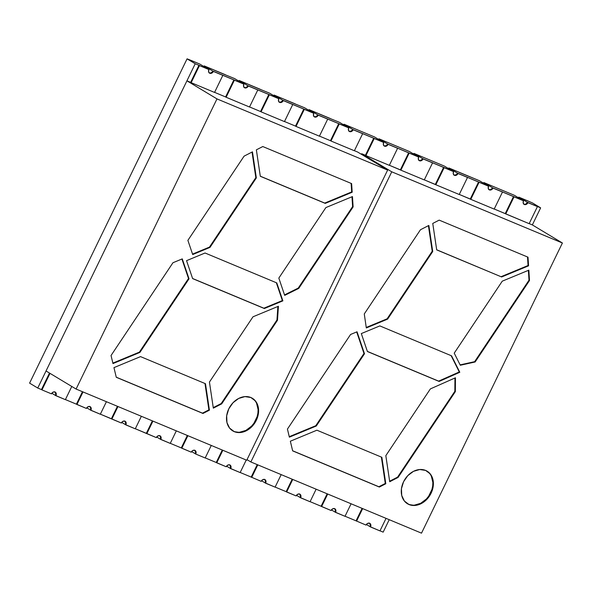 <?xml version="1.0" encoding="UTF-8"?>
<svg xmlns="http://www.w3.org/2000/svg" width="592" height="592" viewBox="0 0 592 592"><rect width="100%" height="100%" fill="white"/><g stroke="black" fill="none" stroke-linecap="round" stroke-linejoin="round"><path stroke-width="0.89" d="M50.002 373.36L41.973 389.899L50.002 373.36L41.973 389.899L51.437 393.843A3.093 2.412 -59 0 1 55.019 392A3.093 2.412 -59 0 1 55.263 392.126A3.093 2.412 -59 0 1 55.907 395.708L55.396 395.404A3.093 2.412 121 0 0 54.997 391.993A3.093 2.412 121 0 1 55.396 395.404L51.8 393.236L55.396 395.404L55.744 394.272L55.396 395.404A3.093 2.412 121 0 0 54.997 391.993A3.093 2.412 121 0 1 55.396 395.404L51.8 393.236M49.499 373.049L41.462 389.588L37.747 388.041L41.462 389.588L49.499 373.049L41.462 389.588L41.973 389.899L51.437 393.843L53.043 392.156L55.019 392L56.203 393.473L55.907 395.708L55.396 395.404L65.372 399.659L71.78 386.458L65.372 399.659L55.907 395.708L65.372 399.659L71.78 386.458M55.263 392.267L55.744 394.272L55.263 392.267M83.013 391.941L76.93 404.477L83.013 391.941L76.93 404.477L86.388 408.428A3.093 2.412 -59 0 1 89.977 406.586A3.093 2.412 -59 0 1 90.221 406.711A3.093 2.412 -59 0 1 90.865 410.293L90.354 409.982A3.093 2.412 121 0 0 89.954 406.578A3.093 2.412 121 0 1 90.354 409.982L90.702 408.85L90.354 409.982L86.758 407.821L90.354 409.982A3.093 2.412 121 0 0 89.954 406.578A3.093 2.412 121 0 1 90.354 409.982L86.758 407.821M82.466 391.719L76.42 404.173L65.409 399.578L76.42 404.173L82.466 391.719L76.42 404.173L86.388 408.428L88.001 406.741L89.977 406.586L91.161 408.058L90.865 410.293L90.354 409.982L100.322 414.237L106.412 401.702L100.322 414.237L90.865 410.293L100.322 414.237L106.412 401.702M90.65 407.747L90.221 406.845L90.702 408.85M121.708 422.399L125.312 424.568A3.093 2.412 121 0 0 124.912 421.156A3.093 2.412 -59 0 1 125.178 421.289A3.093 2.412 -59 0 1 125.815 424.871L125.312 424.568A3.093 2.412 121 0 0 124.912 421.156L126.118 422.636L125.815 424.871L125.312 424.568L125.652 423.435L125.312 424.568L121.708 422.399L125.312 424.568A3.093 2.412 121 0 0 124.912 421.156A3.093 2.412 -59 0 1 125.815 424.871L135.279 428.823L141.362 416.287L135.279 428.823L125.312 424.568A3.093 2.412 121 0 0 124.912 421.156A3.093 2.412 -59 0 0 121.345 423.006L122.951 421.319L124.927 421.164A3.093 2.412 -59 0 0 121.345 423.006L111.377 418.751L117.423 406.297L111.377 418.751L100.359 414.163L111.377 418.751L117.423 406.297M117.971 406.526L111.881 419.062L117.971 406.526L111.881 419.062L100.359 414.163M111.881 419.062L121.345 423.006L111.377 418.751M125.171 421.43L125.652 423.435L125.171 421.43M156.665 436.985L160.262 439.153A3.093 2.412 121 0 0 159.862 435.742A3.093 2.412 -59 0 1 160.129 435.875A3.093 2.412 -59 0 1 160.772 439.456L160.262 439.153A3.093 2.412 121 0 0 159.862 435.742L161.068 437.222L160.772 439.456L160.262 439.153L160.61 438.021L160.262 439.153L156.665 436.985L160.262 439.153A3.093 2.412 121 0 0 159.862 435.742A3.093 2.412 -59 0 1 160.772 439.456L170.237 443.401L176.32 430.865L170.237 443.401L160.262 439.153A3.093 2.412 121 0 0 159.862 435.742A3.093 2.412 -59 0 0 156.303 437.592L157.909 435.904L159.884 435.749A3.093 2.412 -59 0 0 156.303 437.592L146.328 433.337L152.381 420.882L146.328 433.337L135.316 428.741L146.328 433.337L152.381 420.882M152.928 421.112L146.838 433.64L152.928 421.112L146.838 433.64L135.316 428.741M146.838 433.64L156.303 437.592L146.328 433.337M160.129 436.008L160.61 438.021L160.129 436.008M187.879 435.69L181.796 448.225L187.879 435.69L181.796 448.225L191.253 452.17A3.093 2.412 -59 0 1 194.835 450.334A3.093 2.412 -59 0 1 195.086 450.46A3.093 2.412 -59 0 1 195.73 454.042L195.219 453.731A3.093 2.412 121 0 0 194.82 450.327A3.093 2.412 121 0 1 195.219 453.731L195.56 452.599L195.219 453.731L191.616 451.57L195.219 453.731A3.093 2.412 121 0 0 194.82 450.327A3.093 2.412 121 0 1 195.219 453.731L191.616 451.57M187.331 435.46L181.285 447.922L170.274 443.327L181.285 447.922L187.331 435.46L181.285 447.922L191.253 452.17L192.859 450.482L194.835 450.334L196.026 451.807L195.73 454.042L205.187 457.986L211.277 445.45L205.187 457.986L195.73 454.042L205.187 457.986L211.277 445.45M195.079 450.593L195.56 452.599L195.079 450.593M222.289 450.046L216.235 462.5L205.224 457.905L216.235 462.5L222.289 450.046L216.235 462.5L216.746 462.811L222.836 450.275L216.746 462.811L216.235 462.5L226.211 466.755A3.093 2.412 -59 0 1 229.792 464.912A3.093 2.412 -59 0 1 230.036 465.038A3.093 2.412 -59 0 1 230.68 468.62L230.17 468.316A3.093 2.412 121 0 0 229.77 464.905A3.093 2.412 121 0 1 230.17 468.316L230.517 467.184L230.17 468.316L226.573 466.148L230.17 468.316A3.093 2.412 121 0 0 229.77 464.905A3.093 2.412 121 0 1 230.17 468.316L226.573 466.148M222.836 450.275L216.746 462.811L226.211 466.755L227.816 465.068L229.792 464.912L230.976 466.385L230.68 468.62L230.17 468.316L240.145 472.571L246.228 460.036L240.145 472.571L230.68 468.62L240.145 472.571L246.228 460.036M230.036 465.179L230.517 467.184L230.036 465.179M261.531 480.734L265.127 482.894A3.093 2.412 121 0 0 264.728 479.49A3.093 2.412 -59 0 1 264.994 479.624A3.093 2.412 -59 0 1 265.638 483.205L265.127 482.894A3.093 2.412 121 0 0 264.728 479.49L265.934 480.97L265.638 483.205L265.127 482.894L265.475 481.762L265.127 482.894L261.531 480.734L265.127 482.894A3.093 2.412 121 0 0 264.728 479.49A3.093 2.412 -59 0 1 265.638 483.205L275.095 487.149L281.185 474.614L275.095 487.149L265.127 482.894A3.093 2.412 121 0 0 264.728 479.49A3.093 2.412 -59 0 0 261.161 481.34L262.774 479.646L264.75 479.498A3.093 2.412 -59 0 0 261.161 481.34L251.193 477.085L251.704 477.389L257.786 464.853L251.704 477.389L251.193 477.085L257.239 464.631L251.193 477.085L240.182 472.49L251.193 477.085L257.239 464.631M264.994 479.757L265.475 481.762L264.994 479.757M292.196 479.209L286.151 491.663L275.132 487.075L286.151 491.663L292.196 479.209L286.151 491.663L286.654 491.974L292.744 479.439L286.654 491.974L286.151 491.663L296.118 495.918A3.093 2.412 -59 0 1 299.7 494.076A3.093 2.412 -59 0 1 299.952 494.202A3.093 2.412 -59 0 1 300.588 497.783L300.085 497.48A3.093 2.412 121 0 0 299.678 494.068A3.093 2.412 121 0 1 300.085 497.48L300.425 496.348L300.085 497.48L296.481 495.312L300.085 497.48A3.093 2.412 121 0 0 299.678 494.068A3.093 2.412 121 0 1 300.085 497.48L296.481 495.312M292.744 479.439L286.654 491.974L296.118 495.918L297.724 494.231L299.7 494.076L300.891 495.548L300.588 497.783L300.085 497.48L310.053 501.735L316.135 489.199L310.053 501.735L300.588 497.783L310.053 501.735L316.135 489.199M299.944 494.342L300.425 496.348L299.944 494.342M327.154 493.795L321.101 506.249L310.09 501.653L321.101 506.249L327.154 493.795L321.101 506.249L321.611 506.552L327.702 494.024L321.611 506.552L321.101 506.249L331.076 510.504A3.093 2.412 -59 0 1 334.658 508.661A3.093 2.412 -59 0 1 334.902 508.787A3.093 2.412 -59 0 1 335.546 512.369L335.035 512.065A3.093 2.412 121 0 0 334.635 508.654A3.093 2.412 121 0 1 335.035 512.065L335.383 510.926L335.035 512.065L331.439 509.897L335.035 512.065A3.093 2.412 121 0 0 334.635 508.654A3.093 2.412 121 0 1 335.035 512.065L331.439 509.897M327.702 494.024L321.611 506.552L331.076 510.504L332.682 508.817L334.658 508.661L335.842 510.134L335.546 512.369L335.035 512.065L345.003 516.313L351.093 503.777L345.003 516.313L335.546 512.369L345.003 516.313L351.093 503.777M334.902 508.92L335.383 510.926L334.902 508.92M366.389 524.475L369.993 526.643A3.093 2.412 121 0 0 369.593 523.239A3.093 2.412 -59 0 1 369.859 523.372A3.093 2.412 -59 0 1 370.503 526.954L369.993 526.643A3.093 2.412 121 0 0 369.593 523.239L370.799 524.719L370.503 526.954L369.993 526.643L370.333 525.511L369.993 526.643L366.389 524.475L369.993 526.643A3.093 2.412 121 0 0 369.593 523.239A3.093 2.412 -59 0 1 370.503 526.954L379.96 530.898L386.051 518.363L379.96 530.898L369.993 526.643A3.093 2.412 121 0 0 369.593 523.239A3.093 2.412 -59 0 0 366.026 525.082L367.632 523.395L369.608 523.247A3.093 2.412 -59 0 0 366.026 525.082L356.058 520.834L356.569 521.138L362.652 508.602L356.569 521.138L356.058 520.834L362.104 508.373L356.058 520.834L345.047 516.239L356.058 520.834L362.104 508.373M370.289 524.408L369.852 523.506L370.333 525.511M448.203 168.964L448.891 167.98L479.372 180.693L488.03 185.903L457.549 173.19L448.891 167.98A3.093 2.412 121 0 1 448.521 168.579A3.093 2.412 121 0 0 448.891 167.98L457.549 173.19A3.093 2.412 -59 0 1 453.983 175.04A3.093 2.412 121 0 0 457.549 173.19L458.06 173.493A3.093 2.412 -59 0 1 454.227 175.21A3.093 2.412 -59 0 1 453.583 171.628L422.592 158.604A3.093 2.412 -59 0 1 419.032 160.454A3.093 2.412 121 0 0 422.592 158.604L423.102 158.915A3.093 2.412 -59 0 1 419.277 160.624A3.093 2.412 -59 0 1 418.633 157.043L387.642 144.019A3.093 2.412 -59 0 1 384.075 145.869A3.093 2.412 121 0 0 387.642 144.019L388.152 144.33A3.093 2.412 -59 0 1 384.319 146.046A3.093 2.412 -59 0 1 383.675 142.465L373.707 138.21L383.675 142.465L373.707 138.21L365.419 155.274L365.93 155.585L374.218 138.513L383.675 142.465L373.707 138.21L383.675 142.465L383.379 144.7L384.563 146.172L386.539 146.017L388.152 144.33L397.609 148.274L387.642 144.019L397.609 148.274L387.642 144.019L386.953 145.01L387.642 144.019A3.093 2.412 -59 0 1 384.075 145.869A3.093 2.412 121 0 0 387.642 144.019L388.152 144.33A3.093 2.412 -59 0 1 384.563 146.172A3.093 2.412 -59 0 1 383.675 142.465M518.111 198.135L518.799 197.143L528.256 201.088L518.799 197.143L532.482 202.945L540.637 207.851L527.457 202.353L518.799 197.143A3.093 2.412 121 0 1 518.437 197.75A3.093 2.412 121 0 0 518.799 197.143L527.457 202.353A3.093 2.412 -59 0 1 523.898 204.203A3.093 2.412 121 0 0 527.457 202.353L527.968 202.656A3.093 2.412 -59 0 1 524.135 204.373A3.093 2.412 -59 0 1 523.498 200.792L492.507 187.768A3.093 2.412 -59 0 1 488.94 189.618A3.093 2.412 121 0 0 492.507 187.768L493.01 188.078A3.093 2.412 -59 0 1 489.184 189.795A3.093 2.412 -59 0 1 488.541 186.214L457.549 173.19L467.517 177.437L457.549 173.19L456.861 174.181L457.549 173.19A3.093 2.412 -59 0 1 453.983 175.04A3.093 2.412 121 0 0 457.549 173.19L458.06 173.493L456.454 175.18L454.478 175.336L453.287 173.863L453.583 171.628L453.08 171.325L422.592 158.604L432.567 162.859L422.592 158.604L421.911 159.596L422.592 158.604A3.093 2.412 -59 0 1 419.032 160.454A3.093 2.412 121 0 0 422.592 158.604L423.102 158.915L421.497 160.602L419.521 160.75L418.337 159.278L418.633 157.043L418.122 156.739L387.642 144.019L378.984 138.809L387.642 144.019L378.984 138.809L409.464 151.53L418.122 156.739L408.658 152.795L418.633 157.043L408.658 152.795L400.37 169.86L400.88 170.163L409.168 153.099L418.633 157.043A3.093 2.412 -59 0 0 419.521 160.75A3.093 2.412 -59 0 0 423.102 158.915L432.567 162.859L422.592 158.604L413.934 153.395L422.592 158.604L413.934 153.395L423.398 157.339L444.414 166.108L453.08 171.325L444.126 167.684L453.583 171.628L443.615 167.373L435.327 184.445L435.838 184.748L444.126 167.684L453.583 171.628A3.093 2.412 -59 0 0 454.478 175.336A3.093 2.412 -59 0 0 458.06 173.493L467.517 177.437L457.549 173.19L448.891 167.98M483.161 183.55L483.842 182.558A3.093 2.412 121 0 1 483.479 183.165A3.093 2.412 121 0 0 483.842 182.558L493.01 188.078L502.475 192.023L492.507 187.768L491.819 188.759L492.507 187.768A3.093 2.412 -59 0 1 488.94 189.618A3.093 2.412 121 0 0 492.507 187.768L493.01 188.078L491.404 189.766L489.429 189.914L488.245 188.448L488.541 186.214L478.573 181.959L488.541 186.214L478.573 181.959L470.285 199.023L470.788 199.334L479.076 182.262L488.541 186.214A3.093 2.412 -59 0 0 489.429 189.914A3.093 2.412 -59 0 0 493.01 188.078L502.475 192.023L492.507 187.768L483.842 182.558L514.33 195.279L522.988 200.488L492.507 187.768L483.842 182.558L514.33 195.279L522.988 200.488L514.034 196.847L523.498 200.792L513.523 196.537L505.235 213.608L505.746 213.912L514.034 196.847L523.498 200.792L492.507 187.768L502.475 192.023L494.187 209.094L470.788 199.334L479.076 182.262L488.541 186.214M413.253 154.386L413.934 153.395A3.093 2.412 121 0 1 413.571 154.001A3.093 2.412 121 0 0 413.934 153.395L444.414 166.108L453.08 171.325L422.592 158.604L432.567 162.859L424.279 179.924L400.88 170.163L409.168 153.099L418.633 157.043M378.295 139.801L378.984 138.809A3.093 2.412 121 0 1 378.614 139.416A3.093 2.412 121 0 0 378.984 138.809L409.464 151.53L418.122 156.739L387.642 144.019L397.609 148.274L389.321 165.346L365.93 155.585L374.218 138.513L373.707 138.21L365.419 155.274L365.93 155.585L374.218 138.513M344.026 124.231A3.093 2.412 121 0 1 343.663 124.838A3.093 2.412 121 0 0 344.026 124.231L352.684 129.441A3.093 2.412 -59 0 1 349.125 131.291A3.093 2.412 121 0 0 352.684 129.441L383.165 142.154L374.507 136.944L383.165 142.154L353.195 129.744A3.093 2.412 -59 0 1 349.361 131.461A3.093 2.412 -59 0 1 348.725 127.879L338.75 123.624L348.725 127.879L338.75 123.624L330.462 140.696L330.972 141L339.26 123.935L348.725 127.879L338.75 123.624L348.725 127.879L348.422 130.114L349.613 131.587L351.589 131.431L353.195 129.744L362.659 133.696L352.684 129.441L352.003 130.432L352.684 129.441A3.093 2.412 -59 0 1 349.125 131.291A3.093 2.412 121 0 0 352.684 129.441L383.165 142.154L374.507 136.944L344.026 124.231L353.195 129.744L362.659 133.696L352.684 129.441L344.026 124.231L353.491 128.175L344.026 124.231L343.338 125.223M308.388 110.637L309.068 109.646L318.533 113.597L309.068 109.646L317.734 114.855L309.068 109.646A3.093 2.412 121 0 1 308.706 110.253A3.093 2.412 121 0 0 309.068 109.646L317.734 114.855A3.093 2.412 -59 0 1 314.167 116.705A3.093 2.412 121 0 0 317.734 114.855L348.214 127.576L318.237 115.166A3.093 2.412 -59 0 1 314.411 116.883A3.093 2.412 -59 0 1 313.767 113.301L303.8 109.046L313.767 113.301L303.8 109.046L295.512 126.111L296.022 126.422L304.303 109.35L313.767 113.301L303.8 109.046L313.767 113.301L313.471 115.536L314.655 117.001L316.631 116.853L318.237 115.166L327.702 119.11L317.734 114.855L317.046 115.847L317.734 114.855A3.093 2.412 -59 0 1 314.167 116.705A3.093 2.412 121 0 0 317.734 114.855L348.214 127.576L339.556 122.366L348.214 127.576L339.556 122.366L330.055 118.496M273.43 96.052L274.118 95.068L283.575 99.012L274.118 95.068L282.776 100.277L274.118 95.068A3.093 2.412 121 0 1 273.756 95.667A3.093 2.412 121 0 0 274.118 95.068L282.776 100.277A3.093 2.412 -59 0 1 279.209 102.127A3.093 2.412 121 0 0 282.776 100.277L313.257 112.991L283.287 100.581A3.093 2.412 -59 0 1 279.454 102.298A3.093 2.412 -59 0 1 278.81 98.716L268.842 94.461L278.81 98.716L268.842 94.461L260.554 111.533L261.065 111.836L269.353 94.772L278.81 98.716L268.842 94.461L278.81 98.716L278.514 100.951L279.705 102.423L281.681 102.268L283.287 100.581L292.744 104.532L282.776 100.277L282.088 101.269L282.776 100.277A3.093 2.412 -59 0 1 279.209 102.127A3.093 2.412 121 0 0 282.776 100.277L313.257 112.991L304.599 107.781L313.257 112.991L304.599 107.781L295.097 103.911M238.48 81.474L239.161 80.482L248.625 84.427L239.161 80.482L247.819 85.692L239.161 80.482A3.093 2.412 121 0 1 238.798 81.089A3.093 2.412 121 0 0 239.161 80.482L247.819 85.692A3.093 2.412 -59 0 1 244.259 87.542A3.093 2.412 121 0 0 247.819 85.692L278.307 98.413L248.329 86.003A3.093 2.412 -59 0 1 244.503 87.712A3.093 2.412 -59 0 1 243.86 84.131L233.884 79.883L243.86 84.131L233.884 79.883L225.596 96.947L226.107 97.251L234.395 80.186L243.86 84.131L233.884 79.883L243.86 84.131L243.564 86.365L244.748 87.838L246.723 87.69L248.329 86.003L257.794 89.947L247.819 85.692L247.138 86.684L247.819 85.692A3.093 2.412 -59 0 1 244.259 87.542A3.093 2.412 121 0 0 247.819 85.692L278.307 98.413L269.641 93.196L278.307 98.413L269.641 93.196L260.147 89.333M203.522 66.889L204.21 65.897L213.668 69.849L204.21 65.897L212.868 71.114L204.21 65.897A3.093 2.412 121 0 1 203.84 66.504A3.093 2.412 121 0 0 204.21 65.897L212.868 71.114A3.093 2.412 -59 0 1 209.302 72.957A3.093 2.412 121 0 0 212.868 71.114L243.349 83.827L213.379 71.417A3.093 2.412 -59 0 1 209.546 73.134A3.093 2.412 -59 0 1 208.902 69.553L198.934 65.298L208.902 69.553L198.934 65.298L190.646 82.362L191.157 82.673L199.445 65.601L208.902 69.553L198.934 65.298L208.902 69.553L208.606 71.787L209.79 73.26L211.766 73.105L213.379 71.417L222.836 75.362L212.868 71.114L212.18 72.098L212.868 71.114A3.093 2.412 -59 0 1 209.302 72.957A3.093 2.412 121 0 0 212.868 71.114L243.349 83.827L234.691 78.618L243.349 83.827L234.691 78.618L225.189 74.747M41.462 389.588L37.747 388.041L195.219 63.751L208.391 69.242L195.219 63.751L187.065 58.845L190.276 60.088L199.733 64.032L208.391 69.242L199.733 64.032L208.391 69.242L195.219 63.751L187.065 58.845L199.733 64.032L190.239 60.162M210.241 73.097L212.18 72.098L210.241 73.097M245.199 87.683L246.213 87.379L245.199 87.683M280.149 102.261L282.088 101.269L280.149 102.261M315.107 116.846L317.046 115.847L315.107 116.846M350.057 131.424L352.003 130.432L350.057 131.424M385.015 146.009L386.953 145.01L385.015 146.009M419.972 160.595L421.911 159.596L419.972 160.595M454.922 175.173L456.861 174.181L454.922 175.173M489.88 189.758L491.819 188.759L489.88 189.758M524.83 204.336L525.851 204.04L524.83 204.336M526.769 203.345L527.457 202.353L537.425 206.608L527.457 202.353L525.851 204.04M483.842 182.558L514.33 195.279L522.988 200.488L513.523 196.537L505.235 213.608L505.746 213.912L529.144 223.672L537.425 206.608L527.457 202.353L540.637 207.851L532.349 224.916L540.637 207.851L532.482 202.945L528.256 201.088L532.482 202.945L540.637 207.851L527.457 202.353A3.093 2.412 -59 0 1 523.898 204.203A3.093 2.412 121 0 0 527.457 202.353L527.968 202.656L526.362 204.344L524.386 204.499L523.195 203.026L523.498 200.792A3.093 2.412 -59 0 0 524.386 204.499A3.093 2.412 -59 0 0 527.968 202.656L536.922 206.297L527.457 202.353L518.799 197.143M389.218 519.687L383.165 532.141L389.218 519.687L383.165 532.141L379.997 530.817M309.068 109.646L330.092 118.415M274.118 95.068L295.134 103.837M239.161 80.482L260.184 89.251M204.21 65.897L225.226 74.666M37.747 388.041L29.6 383.135L37.747 388.041L195.219 63.751L37.747 388.041L29.6 383.135L187.065 58.845L190.276 60.088M214.178 70.152L225.737 74.977L214.178 70.152M249.136 84.737L260.695 89.555L249.136 84.737M284.086 99.315L295.645 104.14L284.086 99.315M319.044 113.901L330.602 118.726L319.044 113.901M469.87 176.823L458.859 172.228L479.372 180.693L488.03 185.903L457.549 173.19L467.517 177.437L459.229 194.509L435.838 184.748L444.126 167.684L453.583 171.628M187.065 58.845L29.6 383.135L187.065 58.845L195.219 63.751M413.934 153.395L444.414 166.108L453.08 171.325L443.615 167.373L444.126 167.684L443.615 167.373L435.327 184.445L435.838 184.748L444.126 167.684M378.984 138.809L409.464 151.53L418.122 156.739L408.658 152.795L409.168 153.099L408.658 152.795L400.37 169.86L400.88 170.163L409.168 153.099M198.934 65.298L190.646 82.362L191.157 82.673L199.445 65.601L198.934 65.298L190.646 82.362L191.157 82.673L214.548 92.433L222.836 75.362L212.868 71.114L222.836 75.362L214.548 92.433L222.836 75.362M191.157 82.673L214.548 92.433L191.157 82.673L199.445 65.601M233.884 79.883L225.596 96.947L226.107 97.251L234.395 80.186L233.884 79.883L225.596 96.947L226.107 97.251L249.506 107.011L257.794 89.947L247.819 85.692L257.794 89.947L249.506 107.011L257.794 89.947M226.107 97.251L249.506 107.011L226.107 97.251L234.395 80.186M247.138 86.684L246.213 87.379M268.842 94.461L260.554 111.533L261.065 111.836L269.353 94.772L268.842 94.461L260.554 111.533L261.065 111.836L284.456 121.597L292.744 104.532L282.776 100.277L292.744 104.532L284.456 121.597L292.744 104.532M261.065 111.836L284.456 121.597L261.065 111.836L269.353 94.772M303.8 109.046L295.512 126.111L296.022 126.422L304.303 109.35L303.8 109.046L295.512 126.111L296.022 126.422L319.414 136.182L327.702 119.11L317.734 114.855L327.702 119.11L319.414 136.182L327.702 119.11M296.022 126.422L319.414 136.182L296.022 126.422L304.303 109.35M338.75 123.624L330.462 140.696L330.972 141L339.26 123.935L338.75 123.624L330.462 140.696L330.972 141L354.371 150.76L362.659 133.696M330.972 141L354.371 150.76L330.972 141L339.26 123.935M365.93 155.585L389.321 165.346L397.609 148.274L389.321 165.346L365.93 155.585L361.705 153.728L365.419 155.274L373.707 138.21M400.88 170.163L424.279 179.924L432.567 162.859L424.279 179.924L400.88 170.163L389.358 165.264L400.37 169.86L408.658 152.795M435.838 184.748L459.229 194.509L467.517 177.437L459.229 194.509L435.838 184.748L424.316 179.85L435.327 184.445L443.615 167.373M469.907 176.749L479.372 180.693L488.03 185.903L478.573 181.959L479.076 182.262L478.573 181.959L470.285 199.023L470.788 199.334L479.076 182.262M470.788 199.334L494.187 209.094L502.475 192.023L494.187 209.094L470.788 199.334L459.266 194.428L470.285 199.023L478.573 181.959M513.523 196.537L505.235 213.608L494.224 209.013L529.144 223.672L537.425 206.608L529.144 223.672L505.746 213.912L514.034 196.847L513.523 196.537L523.498 200.792M409.035 504.554L408.524 504.251A19.025 14.852 121 0 1 407.259 503.629A19.025 14.852 121 0 0 408.524 504.251L409.035 504.554A19.025 14.852 -59 0 1 407.518 503.785A19.025 14.852 -59 0 1 404.062 480.778A19.025 14.852 -59 0 1 425.611 470.418L430.251 473.918L432.915 479.476L433.211 486.261L431.087 493.225L426.869 499.322L421.193 503.614L414.933 505.45L409.035 504.554L404.403 501.061L401.731 495.497L401.443 488.711L403.566 481.747L407.784 475.65L413.453 471.358L419.713 469.523L425.611 470.418A19.025 14.852 -59 0 1 427.135 471.188A19.025 14.852 -59 0 1 430.591 494.194A19.025 14.852 -59 0 1 409.035 504.554A19.025 14.852 -59 0 1 403.566 481.747A19.025 14.852 -59 0 1 425.611 470.418A19.025 14.852 -59 0 1 431.087 493.225A19.025 14.852 -59 0 1 409.035 504.554L408.524 504.251A19.025 14.852 121 0 0 429.992 494.054A19.025 14.852 121 0 0 426.876 471.04A19.025 14.852 121 0 1 429.992 494.054A19.025 14.852 121 0 1 408.524 504.251L411.373 505.043M540.637 207.851L532.349 224.916L529.181 223.598L532.349 224.916L562.4 243.001L391.756 171.813L250.86 461.967L421.511 533.155L562.4 243.001L391.756 171.813L361.705 153.728L361.416 154.32L361.705 153.728L365.419 155.274M398.083 477.441L389.714 481.74L385.829 455.655L430.377 388.9L455.455 377.777L455.352 391.623L398.083 477.441L389.714 481.74L385.829 455.655L430.377 388.9L455.455 377.777L455.352 391.623L398.083 477.441L389.714 481.74L385.829 455.655L430.377 388.9L455.455 377.777L455.352 391.623L398.083 477.441L397.58 477.13L398.083 477.441L397.58 477.13L454.848 391.312L455.352 391.623M475.132 361.986L460.295 365.257L454.227 353.15L502.268 281.163L528.841 270.159L529.507 280.504L475.132 361.986L460.295 365.257L454.227 353.15L502.268 281.163L528.841 270.159L529.507 280.504L475.132 361.986L460.295 365.257L454.227 353.15L502.268 281.163L528.841 270.159L529.507 280.504L475.132 361.986L474.621 361.682L475.132 361.986L474.621 361.682L528.996 280.201L529.507 280.504M350.582 334.465L357.035 331.794L364.494 353.772L316.283 426.011L289.37 437.162L287.431 429.096L350.582 334.465L357.035 331.794L364.494 353.772L316.283 426.011L289.37 437.162L287.431 429.096L350.582 334.465L357.035 331.794L364.494 353.772L316.283 426.011L289.37 437.162L287.431 429.096L350.582 334.465M527.509 256.972L528.057 265.512L527.509 256.972L528.057 265.512L528.567 265.823L501.646 276.975L436.696 249.876L432.759 223.428L439.183 220.128L528.012 257.187L528.567 265.823L501.646 276.975L436.696 249.876L432.759 223.428L439.183 220.128L528.012 257.187L528.567 265.823L501.646 276.975L436.681 249.78M387.612 319.125L366.315 327.953L364.272 313.952L420.468 229.74L428.845 225.434L432.73 251.519L387.612 319.125L366.315 327.953L364.272 313.952L420.468 229.74L428.845 225.434L432.73 251.519L387.612 319.125L366.315 327.953L364.272 313.952L420.468 229.74L428.845 225.434L432.73 251.519L387.612 319.125L387.101 318.822L387.612 319.125L387.101 318.822L366.241 327.465M290.339 441.21L316.912 430.199L381.862 457.298L385.799 483.753L379.376 487.053L292.655 450.875L290.339 441.21L316.912 430.199L381.862 457.298L385.799 483.753L379.376 487.053L378.865 486.742L385.288 483.442L385.799 483.753L379.376 487.053L378.865 486.742L385.288 483.442L385.799 483.753L381.862 457.298L316.912 430.199L290.339 441.21L292.655 450.875L290.339 441.21M439.131 381.44L367.403 351.515L361.32 333.577L379.835 325.911L451.563 355.836L459.799 372.272L439.131 381.44L367.403 351.515L361.32 333.577L379.835 325.911L451.563 355.836L459.799 372.272L451.119 355.644L459.296 371.961L438.628 381.13L439.131 381.44L367.403 351.515L361.32 333.577L379.835 325.911L451.563 355.836L459.799 372.272L439.131 381.44L438.628 381.13L439.131 381.44L459.799 372.272L459.296 371.961L438.628 381.13L367.366 351.404L438.628 381.13L459.296 371.961L451.119 355.644M391.756 171.813L361.705 153.728L391.756 171.813L250.86 461.967L421.511 533.155L562.4 243.001L391.756 171.813L250.86 461.967L247.019 459.658L250.86 461.967L421.511 533.155L562.4 243.001L532.349 224.916L562.4 243.001M528.567 265.823L528.057 265.512L528.567 265.823L528.012 257.187L439.183 220.128L432.759 223.428L436.696 249.876L501.646 276.975L501.135 276.664L528.057 265.512L501.135 276.664L501.646 276.975M428.416 225.656L432.219 251.215L428.416 225.656L432.219 251.215L432.73 251.519L432.219 251.215L387.101 318.822L432.219 251.215L432.73 251.519M356.68 331.942L363.984 353.468L356.68 331.942L363.984 353.468L364.494 353.772L363.984 353.468L315.78 425.707L316.283 426.011L315.78 425.707L289.251 436.689L315.78 425.707L316.283 426.011M364.494 353.772L363.984 353.468L315.78 425.707L289.251 436.689M381.366 457.091L385.288 483.442L381.366 457.091L385.288 483.442L385.799 483.753M379.376 487.053L292.633 450.764L378.865 486.742L385.288 483.442M460.11 364.879L474.621 361.682L460.11 364.879L474.621 361.682L528.996 280.201L528.367 270.352M389.632 481.215L397.58 477.13L389.632 481.215L397.58 477.13L454.848 391.312L454.945 377.999M414.422 505.146L420.683 503.311L426.358 499.019L428.697 496.14L431.931 489.48L432.7 485.951L432.863 482.473L431.353 476.175M252.103 398.127A19.025 14.852 121 0 1 255.219 421.141A19.025 14.852 121 0 1 233.751 431.339A19.025 14.852 121 0 1 232.486 430.717A19.025 14.852 121 0 0 233.751 431.339L234.262 431.642A19.025 14.852 -59 0 1 232.745 430.872A19.025 14.852 -59 0 1 229.289 407.866A19.025 14.852 -59 0 1 250.838 397.506A19.025 14.852 -59 0 1 252.362 398.275A19.025 14.852 -59 0 1 255.818 421.282A19.025 14.852 -59 0 1 234.262 431.642L229.629 428.149L226.958 422.584L226.669 415.806L228.793 408.835L233.011 402.738L238.68 398.446L244.94 396.61L250.838 397.506L255.478 401.006L258.142 406.563L258.438 413.349L256.314 420.313L252.096 426.41L246.42 430.702L240.16 432.537L234.262 431.642A19.025 14.852 -59 0 1 228.793 408.835A19.025 14.852 -59 0 1 250.838 397.506A19.025 14.852 -59 0 1 256.314 420.313A19.025 14.852 -59 0 1 234.262 431.642L236.6 432.13M192.548 254.101L209.479 247.093L209.99 247.397L256.343 177.933L252.458 151.848L244.082 156.155L187.886 240.367L192.703 254.56L209.99 247.397L256.343 177.933L252.458 151.848L244.082 156.155L187.886 240.367L192.703 254.56L209.99 247.397L256.343 177.933L252.458 151.848L244.082 156.155L187.886 240.367L192.703 254.56L209.99 247.397L209.479 247.093L192.548 254.101L209.479 247.093L255.833 177.63L252.029 152.07M260.295 176.194L325.26 203.389L352.181 192.237L351.626 183.601L262.789 146.542L256.366 149.843L260.31 176.29L325.26 203.389L352.181 192.237L351.626 183.601L262.789 146.542L256.366 149.843L260.31 176.29L325.26 203.389L352.181 192.237L351.626 183.601L262.789 146.542L256.366 149.843L260.31 176.29L325.26 203.389L260.295 176.194L324.749 203.078L351.67 191.934L351.123 183.387M284.53 294.897L298.235 288.097L284.53 294.897L298.235 288.097L352.61 206.615L351.981 196.766L352.61 206.615L353.121 206.919L298.745 288.4L284.693 295.378L278.825 278.092L325.881 207.577L352.455 196.574L353.121 206.919L352.455 196.574L325.881 207.577L278.825 278.092L284.693 295.378L278.825 278.092L325.881 207.577L352.455 196.574L353.121 206.919L298.745 288.4L284.693 295.378L298.745 288.4L298.235 288.097L352.61 206.615L353.121 206.919L298.745 288.4L298.235 288.097L352.61 206.615L351.981 196.766M112.865 363.103L139.394 352.122L139.897 352.425L189.026 278.81L182.262 258.882L172.953 262.737L111.044 355.511L172.953 262.737L111.044 355.511L112.976 363.577L139.897 352.425L112.976 363.577L111.044 355.511L112.976 363.577L139.897 352.425L139.394 352.122L112.865 363.103L139.394 352.122L188.515 278.506L181.907 259.03M116.247 377.185L202.479 413.157L116.247 377.185L202.479 413.157L208.902 409.856L204.98 383.505L208.902 409.856L209.413 410.167L202.989 413.468L202.479 413.157L208.902 409.856L209.413 410.167L205.476 383.712L140.526 356.613L113.953 367.625L140.526 356.613L205.476 383.712L140.526 356.613L113.953 367.625L116.269 377.289L113.953 367.625L116.269 377.289L202.989 413.468L202.479 413.157L208.902 409.856L204.98 383.505M213.246 407.629L221.193 403.544L213.246 407.629L221.193 403.544L276.967 319.969L277.877 306.486L276.967 319.969L277.478 320.272L221.697 403.855L213.327 408.154L209.442 382.069L253.006 316.787L278.425 306.256L277.478 320.272L278.425 306.256L253.006 316.787L209.442 382.069L213.327 408.154L209.442 382.069L253.006 316.787L278.425 306.256L277.478 320.272L221.697 403.855L213.327 408.154L221.697 403.855L221.193 403.544L221.697 403.855L221.193 403.544L276.967 319.969L277.478 320.272L221.697 403.855M239.649 432.234L245.917 430.399L251.585 426.107L253.924 423.228L257.157 416.568L257.927 413.038L258.09 409.56L256.58 403.263M192.592 278.492L263.854 308.217L192.592 278.492L263.854 308.217L282.369 300.551L276.323 282.724M256.343 177.933L255.833 177.63L209.479 247.093L255.833 177.63L256.343 177.933L255.833 177.63M352.181 192.237L351.67 191.934L324.749 203.078L351.67 191.934L352.181 192.237L351.67 191.934M139.394 352.122L139.897 352.425L189.026 278.81L188.515 278.506L139.394 352.122L188.515 278.506L189.026 278.81L182.262 258.882L172.953 262.737L182.262 258.882L189.026 278.81L188.515 278.506M263.854 308.217L264.358 308.528L282.88 300.854L276.79 282.924L205.061 252.999L186.547 260.665L192.629 278.603L264.358 308.528L282.88 300.854L282.369 300.551L263.854 308.217L264.358 308.528L282.88 300.854L282.369 300.551L263.854 308.217L264.358 308.528L192.629 278.603L186.547 260.665L205.061 252.999L276.79 282.924L282.88 300.854L282.369 300.551M354.408 150.686L357.575 152.003L387.627 170.089L357.575 152.003L354.408 150.686L357.575 152.003L387.627 170.089L246.738 460.243L76.094 389.055L216.983 98.901L186.931 80.815L46.035 370.969L76.094 389.055L216.983 98.901L186.931 80.815L46.035 370.969L76.094 389.055L216.983 98.901L186.931 80.815L46.035 370.969L76.094 389.055L246.738 460.243L387.627 170.089L216.983 98.901M330.462 140.696L319.451 136.101M295.512 126.111L284.5 121.515M260.554 111.533L249.543 106.937M225.596 96.947L214.585 92.352M190.646 82.362L186.931 80.815M208.902 409.856L209.413 410.167L202.989 413.468L116.269 377.289L202.479 413.157M209.413 410.167L205.476 383.712L209.413 410.167L202.989 413.468M41.973 389.899L51.437 393.843A3.093 2.412 -59 0 1 55.019 392A3.093 2.412 -59 0 1 55.907 395.708M76.93 404.477L86.388 408.428A3.093 2.412 -59 0 1 89.977 406.586A3.093 2.412 -59 0 1 90.865 410.293M125.815 424.871L135.279 428.823L141.362 416.287M160.772 439.456L170.237 443.401L176.32 430.865M181.796 448.225L191.253 452.17A3.093 2.412 -59 0 1 194.835 450.334A3.093 2.412 -59 0 1 195.73 454.042M216.746 462.811L226.211 466.755A3.093 2.412 -59 0 1 229.792 464.912A3.093 2.412 -59 0 1 230.68 468.62M265.638 483.205L275.095 487.149L281.185 474.614M257.786 464.853L251.704 477.389M286.654 491.974L296.118 495.918A3.093 2.412 -59 0 1 299.7 494.076A3.093 2.412 -59 0 1 300.588 497.783M321.611 506.552L331.076 510.504A3.093 2.412 -59 0 1 334.658 508.661A3.093 2.412 -59 0 1 335.546 512.369M370.503 526.954L379.96 530.898L386.051 518.363M362.652 508.602L356.569 521.138M76.42 404.173L65.409 399.578M356.058 520.834L345.047 516.239M321.101 506.249L310.09 501.653M286.151 491.663L275.132 487.075M251.193 477.085L240.182 472.49M216.235 462.5L205.224 457.905M181.285 447.922L170.274 443.327M213.379 71.417A3.093 2.412 -59 0 1 209.79 73.26A3.093 2.412 -59 0 1 208.902 69.553M248.329 86.003A3.093 2.412 -59 0 1 244.748 87.838A3.093 2.412 -59 0 1 243.86 84.131M283.287 100.581A3.093 2.412 -59 0 1 279.705 102.423A3.093 2.412 -59 0 1 278.81 98.716M318.237 115.166A3.093 2.412 -59 0 1 314.655 117.001A3.093 2.412 -59 0 1 313.767 113.301M353.195 129.744A3.093 2.412 -59 0 1 349.613 131.587A3.093 2.412 -59 0 1 348.725 127.879M388.152 144.33L397.609 148.274M423.102 158.915L432.567 162.859M458.06 173.493L467.517 177.437M493.01 188.078L502.475 192.023M505.746 213.912L514.034 196.847M527.968 202.656L537.425 206.608M389.358 165.264L400.37 169.86M424.316 179.85L435.327 184.445M459.266 194.428L470.285 199.023M494.224 209.013L505.235 213.608M529.181 223.598L532.349 224.916M250.86 461.967L247.019 459.658M361.705 153.728L361.416 154.32M528.057 265.512L501.135 276.664M432.219 251.215L387.101 318.822M363.984 353.468L315.78 425.707M292.633 450.764L378.865 486.742M474.621 361.682L528.996 280.201M397.58 477.13L454.848 391.312M459.799 372.272L459.296 371.961M367.366 351.404L438.628 381.13M252.096 398.12A19.025 14.852 121 0 1 255.219 421.141A19.025 14.852 121 0 1 233.751 431.339L234.262 431.642M221.193 403.544L276.967 319.969L277.877 306.486M209.99 247.397L209.479 247.093M325.26 203.389L324.749 203.078M298.235 288.097L298.745 288.4M352.61 206.615L353.121 206.919M139.897 352.425L189.026 278.81M276.967 319.969L277.478 320.272M282.88 300.854L276.79 282.924L205.061 252.999L186.547 260.665L192.629 278.603L264.358 308.528M387.627 170.089L246.738 460.243L76.094 389.055M55.263 392.126L54.76 391.823M90.221 406.711L89.71 406.401M125.178 421.289L124.668 420.986M160.129 435.875L159.618 435.571M195.086 450.46L194.576 450.149M230.036 465.038L229.533 464.735M264.994 479.624L264.483 479.313M299.952 494.202L299.441 493.898M334.902 508.787L334.391 508.484M369.859 523.372L369.349 523.062M209.035 72.823L209.546 73.134M243.993 87.409L244.503 87.712M278.943 101.994L279.454 102.298M313.901 116.572L314.411 116.883M348.858 131.158L349.361 131.461M383.808 145.736L384.319 146.046M418.766 160.321L419.277 160.624M453.716 174.906L454.227 175.21M488.674 189.484L489.184 189.795M523.631 204.07L524.135 204.373M407.007 503.481L407.518 503.785M426.625 470.884L427.135 471.188M232.234 430.569L232.745 430.872M251.852 397.972L252.362 398.275"/></g></svg>
